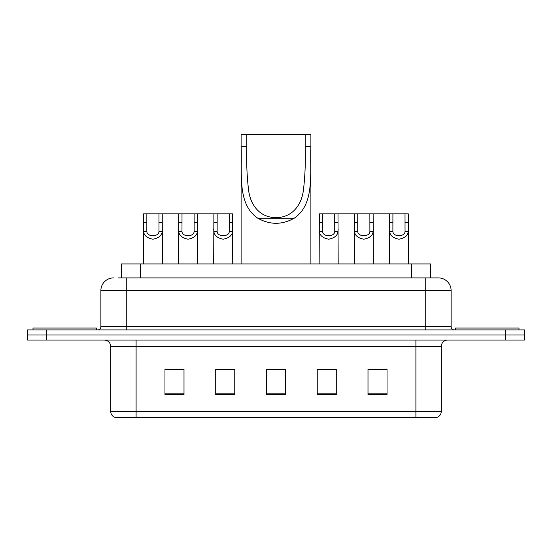 <?xml version="1.0" encoding="UTF-8"?>
<svg xmlns="http://www.w3.org/2000/svg" width="552" height="552" viewBox="0 0 552 552"><rect width="100%" height="100%" fill="white"/><g stroke="black" fill="none" stroke-linecap="round" stroke-linejoin="round"><path stroke-width="0.83" d="M118.018 277.904L126.263 277.904L118.018 277.904L121.516 277.904L121.516 263.946L430.484 263.946L430.484 277.904M113.574 277.904A12.689 12.689 0 0 0 100.885 290.593L100.885 326.756A3.174 3.174 0 0 1 97.711 329.93M438.426 277.904A12.689 12.689 0 0 1 451.115 290.593L126.263 290.593L126.263 277.904L438.233 277.904M451.115 290.593L451.115 326.756C451.308 328.688 452.364 329.744 454.289 329.93M46.637 329.93L27.6 329.93L27.6 335.009L46.637 335.009L27.6 335.009L27.6 340.08L46.637 340.08L46.637 335.009L505.363 335.009L46.637 335.009L46.637 329.93L505.363 329.93L505.363 335.009L524.4 335.009L505.363 335.009L505.363 340.08L46.637 340.08M505.363 340.08L524.4 340.08L524.4 329.93L505.363 329.93M441.283 411.399C441.11 414.442 439.585 416.47 436.715 417.491L415.904 417.491L415.904 411.399L441.283 411.399L441.283 346.428A6.348 6.348 0 0 1 447.631 340.08M415.904 417.491L115.285 417.491A6.348 6.348 0 0 1 110.717 411.399L110.717 346.428C110.338 342.571 108.226 340.46 104.369 340.08M387.035 394.714L387.035 369.329L367.998 369.329L367.998 394.714L387.035 394.714M336.278 394.714L336.278 369.329L317.241 369.329L317.241 394.714L336.278 394.714M184.002 394.714L184.002 369.329L164.965 369.329L164.965 394.714L184.002 394.714M234.759 394.714L234.759 369.329L215.722 369.329L215.722 394.714L234.759 394.714M285.515 394.714L285.515 369.329L266.485 369.329L266.485 394.714L285.515 394.714M367.998 369.461L386.145 369.461M376.63 369.461L368.57 369.461M218.454 369.461L227.969 369.461M183.305 369.461L175.246 369.461M165.724 369.461L184.002 369.461M323.907 369.461L333.422 369.461M285.515 369.461L266.485 369.461M96.441 329.93L96.441 328.026L32.996 328.026L32.996 329.93M246.813 134.509L310.893 134.509L310.893 146.39C309.803 173.5 315.095 203.929 294.264 218.178C282.086 224.981 269.914 224.981 257.736 218.178C236.925 203.936 242.19 173.625 241.107 146.39L241.107 134.509L246.813 134.509L246.813 157.886M241.107 146.39L246.813 146.39C246.316 162.081 246.944 176.937 248.697 190.957C250.573 204.357 259.123 217.55 275.986 217.626C292.87 217.578 301.454 204.295 303.303 190.992C305.056 177.006 305.684 162.136 305.187 146.39L305.187 134.509M310.893 146.39L305.187 146.39L305.187 157.755M241.107 156.789L241.107 263.946M310.893 156.713L310.893 263.946M519.004 329.93L519.004 328.026L455.559 328.026L455.559 329.93M146.86 213.824L146.832 231.495C147.053 237.132 158.769 237.132 158.99 231.495L158.962 213.824L143.582 213.824L143.396 263.946M158.962 213.824L162.233 213.824L162.426 263.946M162.426 229.211L162.254 231.495C161.791 235.531 158.679 238.098 152.911 239.202C147.142 238.098 144.024 235.531 143.568 231.495L143.396 229.211M182.008 213.824L181.981 231.495C182.201 237.132 193.918 237.132 194.138 231.495L194.111 213.824L178.738 213.824L178.544 263.946M194.111 213.824L197.388 213.824L197.575 263.946M197.575 229.211L197.402 231.495C196.947 235.531 193.828 238.098 188.059 239.202C182.291 238.098 179.179 235.531 178.717 231.495L178.544 229.211M217.157 213.824L217.129 231.495C217.35 237.132 229.073 237.132 229.294 231.495L229.266 213.824L213.886 213.824L213.693 263.946M229.266 213.824L232.537 213.824L232.73 263.946M232.73 229.211L232.551 231.495C232.095 235.531 228.983 238.098 223.208 239.202C217.44 238.098 214.328 235.531 213.865 231.495L213.693 229.211M322.609 213.824L322.582 231.495C322.803 237.132 334.519 237.132 334.74 231.495L334.712 213.824L319.339 213.824L319.146 263.946M334.712 213.824L337.99 213.824L338.176 263.946M338.176 229.211L338.003 231.495C337.548 235.531 334.429 238.098 328.661 239.202C322.892 238.098 319.78 235.531 319.318 231.495L319.146 229.211M357.758 213.824L357.731 231.495C357.951 237.132 369.674 237.132 369.895 231.495L369.868 213.824L354.487 213.824L354.294 263.946M369.868 213.824L373.138 213.824L373.331 263.946M373.331 229.211L373.152 231.495C372.697 235.531 369.585 238.098 363.809 239.202C358.041 238.098 354.929 235.531 354.467 231.495L354.294 229.211M392.914 213.824L392.886 231.495C393.107 237.132 404.823 237.132 405.044 231.495L405.016 213.824L389.636 213.824L389.443 263.946M405.016 213.824L408.287 213.824L408.48 263.946M408.48 229.211L408.307 231.495C407.845 235.531 404.733 238.098 398.965 239.202C393.196 238.098 390.078 235.531 389.622 231.495L389.443 229.211M162.233 213.824L178.738 213.824M197.388 213.824L213.886 213.824M337.99 213.824L354.487 213.824M373.138 213.824L389.636 213.824M140.546 277.904L140.546 263.946M411.454 277.904L411.454 263.946M126.263 329.93L126.263 290.593L100.885 290.593M100.885 326.756L451.115 326.756M425.737 277.904L425.737 329.93M415.904 340.08L415.904 346.428L110.717 346.428M441.283 346.428L415.904 346.428L415.904 411.399L136.096 411.399L136.096 417.491M110.717 411.399L136.096 411.399L136.096 340.08M285.515 393.831L266.485 393.831M234.759 393.831L215.722 393.831M184.002 393.831L164.965 393.831M336.278 393.831L317.241 393.831M387.035 393.831L367.998 393.831M257.736 218.178L294.264 218.178M162.254 231.495L158.99 231.495M146.832 231.495L143.568 231.495M146.86 222.525L143.582 222.525M162.233 222.525L158.962 222.525M197.402 231.495L194.138 231.495M181.981 231.495L178.717 231.495M182.008 222.525L178.738 222.525M197.388 222.525L194.111 222.525M232.551 231.495L229.294 231.495M217.129 231.495L213.865 231.495M217.157 222.525L213.886 222.525M232.537 222.525L229.266 222.525M338.003 231.495L334.74 231.495M322.582 231.495L319.318 231.495M322.609 222.525L319.339 222.525M337.99 222.525L334.712 222.525M373.152 231.495L369.895 231.495M357.731 231.495L354.467 231.495M357.758 222.525L354.487 222.525M373.138 222.525L369.868 222.525M408.307 231.495L405.044 231.495M392.886 231.495L389.622 231.495M392.914 222.525L389.636 222.525M408.287 222.525L405.016 222.525"/></g></svg>
